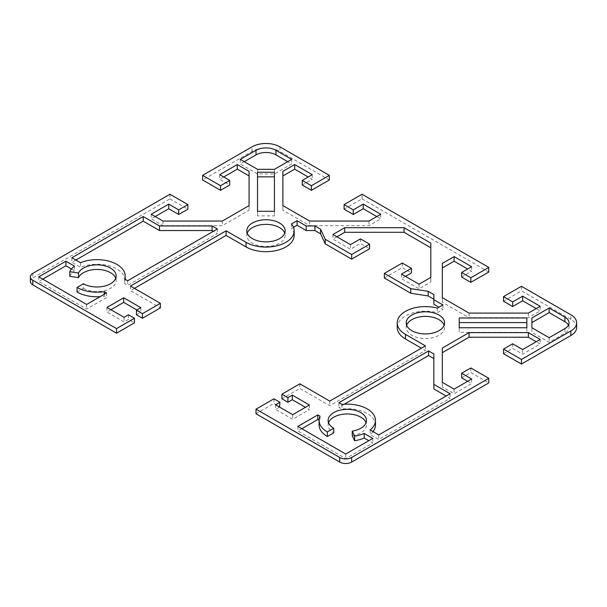 <?xml version="1.0" encoding="UTF-8"?>
<svg xmlns="http://www.w3.org/2000/svg" width="607" height="607" viewBox="0 0 607 607"><rect width="100%" height="100%" fill="white"/><g stroke="black" fill="none" stroke-linecap="round" stroke-linejoin="round"><path stroke-width="0.46" stroke-dasharray="3.04 2.28" d="M247.231 233.118A19.166 11.063 0 0 0 246.814 235.425A19.166 11.063 0 0 0 252.429 243.248A19.166 11.063 0 0 0 273.309 245.645A19.166 11.063 0 0 0 285.146 235.425A19.166 11.063 0 0 0 284.721 233.118M406.652 325.162A19.166 11.063 0 0 0 406.235 327.461A19.166 11.063 0 0 0 411.849 335.284A19.166 11.063 0 0 0 432.73 337.682A19.166 11.063 0 0 0 444.567 327.461A19.166 11.063 0 0 0 444.142 325.162M320.064 416.212L320.064 420.818L319.1 420.264M319.1 425.029A28.18 16.268 180 0 1 320.064 420.818M77.066 292.028L83.44 288.348L83.44 283.742M83.44 288.348A19.166 11.063 0 0 0 104.328 290.745A19.166 11.063 0 0 0 116.157 280.525A19.166 11.063 0 0 0 115.74 278.218M104.29 294.258L104.29 296.239A28.18 16.268 180 0 1 100.064 296.694M74.471 266.139L74.471 270.745L71.474 269.015M69.775 276.314A28.18 16.268 180 0 1 74.471 270.745M576.65 327.461A19.727 11.389 0 0 0 570.868 319.411L521.451 290.874L521.451 286.276M503.514 353.691L512.68 348.403L522.65 354.154L540.184 344.032L536.201 341.733M442.313 348.077L442.313 386.932L454.097 393.731L471.631 383.609L467.648 381.31M461.669 377.858L470.835 372.561L488.772 382.918M256.017 413.754L273.947 403.397L279.926 406.849M279.531 407.077L275.548 409.376L292.68 419.278L309.418 409.611L305.435 407.312M281.921 398.791L299.858 388.442L329.745 405.696L425.401 350.474L421.417 348.175M397.221 327.461A28.18 16.268 180 0 1 437.366 312.734L442.935 309.517L438.952 307.218M433.853 304.274L433.853 294.607M384.352 277.991L402.282 267.634L411.447 272.93M405.476 276.382L401.485 278.681L419.027 288.803L430.811 282.005L430.811 243.149M336.923 236.806L332.94 239.105L350.474 249.227L360.437 243.475L369.602 248.771M293.515 227.352L291.497 228.513A28.18 16.268 180 0 1 294.16 235.425M134.458 288.348L130.475 290.647L160.362 307.908M136.454 314.805L140.832 312.279L136.848 309.972M110.944 309.745L106.953 312.044L124.094 321.938L128.479 319.411L134.458 322.863M169.93 194.232L169.93 198.838L32.824 277.991A8.452 4.879 0 0 0 30.35 281.443M169.93 198.838L187.867 209.187M155.18 216.555L151.196 218.854L162.98 225.66L222.314 225.66L249.067 210.212L249.067 171.356M223.733 176.978L219.749 179.277L229.712 185.029M329.351 179.968L279.926 151.439A19.727 11.389 0 0 0 252.026 151.439L202.609 179.968M302.248 185.029L312.21 179.277L308.227 176.978M282.892 171.356L282.892 210.212L309.646 225.66L368.98 225.66L380.764 218.854L376.78 216.555M344.093 209.187L362.03 198.838L362.03 194.232M488.772 272.012L362.03 198.838M461.669 277.073L471.631 271.321L467.648 269.015M442.313 263.392L442.313 302.248L469.067 317.704L528.401 317.704L540.184 310.898L536.201 308.591M503.514 301.231L521.451 290.874M352.242 435.712A19.166 11.063 0 0 0 366.446 425.029A19.166 11.063 0 0 0 366.029 422.722M328.539 422.722A19.166 11.063 0 0 0 328.121 425.029A19.166 11.063 0 0 0 333.736 432.852M301.846 428.709L297.862 431.008L345.687 458.619L372.789 442.973L368.806 440.674M42.794 279.144L38.802 281.443L86.634 309.054L106.559 297.551L104.29 296.239M257.527 172.244L257.527 215.895L274.432 215.895L274.432 172.244M244.257 161.674L240.273 163.973L257.527 173.936L274.432 173.936L291.686 163.973L287.703 161.674M75.867 260.046L71.884 262.345L80.511 267.323A28.18 16.268 180 0 1 109.829 266.041A28.18 16.268 180 0 1 125.179 280.525A28.18 16.268 180 0 1 124.663 283.613L127.682 285.358L217.359 233.581L213.368 231.282M459.218 317.977L459.218 332.348L526.853 332.348L526.853 317.977M531.899 317.977L531.899 332.348L549.153 342.302L564.897 333.213A14.09 8.134 0 0 0 569.025 327.461A14.09 8.134 0 0 0 568.448 325.162M373.047 431.615A28.18 16.268 180 0 1 370.141 434.544L378.768 439.521L450.113 398.336L446.122 396.037M433.853 388.95L433.853 353.972M344.215 404.254L338.911 407.312L341.931 409.05A28.18 16.268 180 0 1 375.467 425.029M273.947 398.791L273.947 403.397M275.548 404.778L275.548 409.376M292.68 414.672L292.68 419.278M309.418 405.006L309.418 409.611M299.858 383.836L299.858 388.442M329.745 401.098L329.745 405.696M425.401 345.869L425.401 350.474M437.366 308.128L437.366 312.734M442.935 304.911L442.935 309.517M291.497 223.915L291.497 228.513M130.475 286.041L130.475 290.647M140.832 307.673L140.832 312.279M106.953 307.445L106.953 312.044M124.094 317.34L124.094 321.938M128.479 314.805L128.479 319.411M372.789 438.375L372.789 442.973M345.687 454.021L345.687 458.619M297.862 426.41L297.862 431.008M378.768 434.923L378.768 439.521M450.113 393.731L450.113 398.336M370.141 429.938L370.141 434.544M341.931 404.452L341.931 409.05M338.911 402.707L338.911 407.312M531.899 327.742L531.899 332.348M549.153 337.704L549.153 342.302M459.218 327.742L459.218 332.348M526.853 327.742L526.853 332.348M442.313 382.327L442.313 386.932M454.097 389.133L454.097 393.731M471.631 379.003L471.631 383.609M470.835 367.963L470.835 372.561M512.68 343.797L512.68 348.403M522.65 349.556L522.65 354.154M540.184 339.427L540.184 344.032M528.401 313.098L528.401 317.704M540.184 306.292L540.184 310.898M471.631 266.716L471.631 271.321M442.313 297.65L442.313 302.248M469.067 313.098L469.067 317.704M38.802 276.838L38.802 281.443M86.634 304.456L86.634 309.054M106.559 292.946L106.559 297.551M71.884 257.74L71.884 262.345M80.511 262.725L80.511 267.323M124.663 279.008L124.663 283.613M127.682 280.753L127.682 285.358M217.359 228.983L217.359 233.581M332.94 234.499L332.94 239.105M350.474 244.629L350.474 249.227M360.437 238.877L360.437 243.475M402.282 263.036L402.282 267.634M401.485 274.083L401.485 278.681M419.027 284.205L419.027 288.803M430.811 277.399L430.811 282.005M240.273 159.375L240.273 163.973M257.527 169.338L257.527 173.936M274.432 169.338L274.432 173.936M291.686 159.375L291.686 163.973M274.432 211.297L274.432 215.895M257.527 211.297L257.527 215.895M219.749 174.672L219.749 179.277M151.196 214.256L151.196 218.854M162.98 221.054L162.98 225.66M222.314 221.054L222.314 225.66M249.067 205.606L249.067 210.212M368.98 221.054L368.98 225.66M380.764 214.256L380.764 218.854M312.21 174.672L312.21 179.277M282.892 205.606L282.892 210.212M309.646 221.054L309.646 225.66M570.868 319.411L570.868 314.805M252.026 151.439L252.026 146.833M279.926 146.833L279.926 151.439M32.824 273.393L32.824 277.991M564.897 328.615L564.897 333.213M285.146 230.819L285.146 235.425M444.567 322.863L444.567 327.461M116.157 275.919L116.157 280.525M328.121 420.423L328.121 425.029M366.446 420.423L366.446 425.029M569.025 327.461L569.025 322.863M406.235 327.461L406.235 322.863M125.179 279.303L125.179 280.525M246.814 235.425L246.814 230.819"/><path stroke-width="0.91" d="M279.531 222.997A19.166 11.063 180 0 1 285.146 230.819A19.166 11.063 180 0 1 273.309 241.04A19.166 11.063 180 0 1 252.429 238.642A19.166 11.063 180 0 1 246.814 230.819A19.166 11.063 180 0 1 258.643 220.599A19.166 11.063 180 0 1 279.531 222.997M284.721 233.118A19.166 11.063 0 0 0 279.531 227.602A19.166 11.063 0 0 0 260.54 224.818A19.166 11.063 0 0 0 247.231 233.118M438.952 315.041A19.166 11.063 180 0 1 444.567 322.863A19.166 11.063 180 0 1 432.73 333.084A19.166 11.063 180 0 1 411.849 330.686A19.166 11.063 180 0 1 406.235 322.863A19.166 11.063 180 0 1 418.064 312.643A19.166 11.063 180 0 1 438.952 315.041M444.142 325.162A19.166 11.063 0 0 0 438.952 319.639A19.166 11.063 0 0 0 419.961 316.854A19.166 11.063 0 0 0 406.652 325.162M354.579 440.743L352.242 435.712L352.242 431.114L354.579 436.137L354.579 440.743A28.18 16.268 180 0 0 364.223 438.026L364.223 433.428L372.789 438.375L345.687 454.021L297.862 426.41L317.795 414.9L320.064 416.212A28.18 16.268 0 0 0 319.1 420.423A28.18 16.268 0 0 0 327.355 431.926L333.736 428.246L333.736 432.852L327.355 436.532L327.355 431.926M327.355 436.532A28.18 16.268 180 0 1 319.1 425.029L319.1 420.423M354.579 436.137A28.18 16.268 0 0 0 364.223 433.428M78.485 277.657L69.775 276.314L69.775 271.708L78.485 273.059L78.485 277.657A19.166 11.063 0 0 1 97.492 269.462A19.166 11.063 0 0 1 115.74 278.218M78.485 273.059A19.166 11.063 180 0 1 99.495 264.948A19.166 11.063 180 0 1 116.157 275.919A19.166 11.063 180 0 1 104.328 286.14A19.166 11.063 180 0 1 83.44 283.742L77.066 287.422L77.066 292.028A28.18 16.268 180 0 0 100.064 296.694M202.609 175.362L220.546 185.719L229.712 180.431L229.712 185.029L220.546 190.325L202.609 179.968L202.609 175.362L252.026 146.833A19.727 11.389 180 0 1 279.926 146.833L329.351 175.362L311.414 185.719L302.248 180.431L312.21 174.672L294.676 164.55L282.892 171.356L282.892 205.606L309.646 221.054L368.98 221.054L380.764 214.256L363.229 204.127L353.259 209.878L344.093 204.589L362.03 194.232L488.772 267.406L470.835 277.763L461.669 272.467L471.631 266.716L454.097 256.594L442.313 263.392L442.313 297.65L469.067 313.098L528.401 313.098L540.184 306.292L522.65 296.17L512.68 301.922L503.514 296.633L521.451 286.276L570.868 314.805A19.727 11.389 180 0 1 576.65 322.863A19.727 11.389 180 0 1 570.868 330.914L521.451 359.45L521.451 364.048L570.868 335.519A19.727 11.389 0 0 0 576.65 327.461L576.65 322.863M229.712 180.431L219.749 174.672L237.284 164.55L249.067 171.356L249.067 205.606L222.314 221.054L162.98 221.054L151.196 214.256L168.731 204.127L178.693 209.878L187.867 204.589L169.93 194.232L32.824 273.393A8.452 4.879 180 0 0 30.35 276.838L30.35 281.443A8.452 4.879 0 0 0 32.824 284.895L116.521 333.213L116.521 328.615L32.824 280.29A8.452 4.879 180 0 1 30.35 276.838M116.521 328.615L134.458 318.258L128.479 314.805L124.094 317.34L106.953 307.445L123.699 297.779L140.832 307.673L136.454 310.207L142.425 313.66L160.362 303.303L130.475 286.041L226.123 230.819L246.055 242.322A28.18 16.268 0 0 0 276.762 245.85A28.18 16.268 0 0 0 294.16 230.819A28.18 16.268 0 0 0 291.497 223.915L297.066 220.698L306.148 225.941L314.912 225.941L320.579 229.211L325.246 239.272L351.665 254.523L369.602 244.166L360.437 238.877L350.474 244.629L332.94 234.499L344.723 227.701L404.05 227.701L430.811 243.149L430.811 277.399L419.027 284.205L401.485 274.083L411.447 268.324L402.282 263.036L384.352 273.393L410.772 288.644L428.193 291.337L433.853 294.607L433.853 299.668L442.935 304.911L437.366 308.128A28.18 16.268 0 0 0 397.221 322.863A28.18 16.268 0 0 0 405.476 334.366L425.401 345.869L329.745 401.098L299.858 383.836L281.921 394.193L287.9 397.646L292.286 395.111L309.418 405.006L292.68 414.672L275.548 404.778L279.926 402.244L273.947 398.791L256.017 409.148L256.017 413.754L339.715 462.071A8.452 4.879 0 0 0 351.665 462.071L488.772 382.918L488.772 378.313L351.665 457.473A8.452 4.879 180 0 1 339.715 457.473L256.017 409.148M488.772 378.313L470.835 367.963L461.669 373.252L471.631 379.003L454.097 389.133L442.313 382.327L442.313 348.077L469.067 332.621L528.401 332.621L540.184 339.427L522.65 349.556L512.68 343.797L503.514 349.093L521.451 359.45M333.736 428.246A19.166 11.063 180 0 1 328.121 420.423A19.166 11.063 180 0 1 347.287 409.361A19.166 11.063 180 0 1 366.446 420.423A19.166 11.063 180 0 1 352.242 431.114M257.527 211.297L257.527 172.244L274.432 172.244L274.432 211.297L257.527 211.297M275.942 150.286L291.686 159.375L274.432 169.338L257.527 169.338L240.273 159.375L256.017 150.286A14.09 8.134 180 0 1 275.942 150.286L275.942 154.884A14.09 8.134 0 0 0 256.017 154.884L244.257 161.674M71.884 257.74L143.222 216.555L159.482 225.941L212.086 225.941L217.359 228.983L127.682 280.753L124.663 279.008A28.18 16.268 0 0 0 125.179 275.919A28.18 16.268 0 0 0 109.829 261.435A28.18 16.268 0 0 0 80.511 262.725L71.884 257.74M459.218 317.977L526.853 317.977L526.853 327.742L459.218 327.742L459.218 317.977M531.899 327.742L531.899 317.977L549.153 308.022L564.897 317.112A14.09 8.134 180 0 1 569.025 322.863A14.09 8.134 180 0 1 564.897 328.615L549.153 337.704L531.899 327.742M450.113 393.731L378.768 434.923L370.141 429.938A28.18 16.268 0 0 0 375.467 420.423A28.18 16.268 0 0 0 341.931 404.452L338.911 402.707L428.588 350.937L433.853 353.972L433.853 384.345L450.113 393.731M77.066 287.422A28.18 16.268 0 0 0 104.29 291.633L106.559 292.946L86.634 304.456L38.802 276.838L65.905 261.192L74.471 266.139A28.18 16.268 0 0 0 69.775 271.708M104.29 291.633L104.29 294.258M521.451 364.048L503.514 353.691L503.514 349.093M536.201 341.733L528.401 337.226L469.067 337.226L442.313 352.675M467.648 381.31L461.669 377.858L461.669 373.252M279.926 402.244L279.531 407.077M305.435 407.312L292.286 399.717L287.9 402.244L281.921 398.791L281.921 394.193M421.417 348.175L405.476 338.972A28.18 16.268 180 0 1 397.221 327.461L397.221 322.863M438.952 307.218L433.853 304.274L433.853 299.668M433.853 299.213L428.193 295.943L410.772 293.242L384.352 277.991L384.352 273.393M411.447 268.324L411.447 272.93L405.476 276.382M430.811 247.747L404.05 232.299L344.723 232.299L336.923 236.806M369.602 244.166L369.602 248.771L351.665 259.121L325.246 243.87L320.579 233.809L314.912 230.539L306.148 230.539L297.066 225.296L293.515 227.352M294.16 230.819L294.16 235.425A28.18 16.268 180 0 1 276.762 250.456A28.18 16.268 180 0 1 246.055 246.928L226.123 235.425L134.458 288.348M160.362 303.303L160.362 307.908L142.425 318.258L136.454 314.805L136.454 310.207M136.848 309.972L123.699 302.385L110.944 309.745M134.458 318.258L134.458 322.863L116.521 333.213M187.867 204.589L187.867 209.187L178.693 214.483L168.731 208.732L155.18 216.555M249.067 175.954L237.284 169.156L223.733 176.978M329.351 175.362L329.351 179.968L311.414 190.325L302.248 185.029L302.248 180.431M308.227 176.978L294.676 169.156L282.892 175.954M376.78 216.555L363.229 208.732L353.259 214.483L344.093 209.187L344.093 204.589M488.772 267.406L488.772 272.012L470.835 282.361L461.669 277.073L461.669 272.467M467.648 269.015L454.097 261.192L442.313 267.998M536.201 308.591L522.65 300.769L512.68 306.527L503.514 301.231L503.514 296.633M366.029 422.722A19.166 11.063 0 0 0 347.287 413.959A19.166 11.063 0 0 0 328.539 422.722M319.1 420.264L317.795 419.505L301.846 428.709M368.806 440.674L364.223 438.026M71.474 269.015L65.905 265.798L42.794 279.144M274.432 176.849L257.527 176.849M287.703 161.674L275.942 154.884M213.368 231.282L212.086 230.539L159.482 230.539L143.222 221.153L75.867 260.046M526.853 322.583L459.218 322.583M568.448 325.162A14.09 8.134 0 0 0 564.897 321.71L549.153 312.62L531.899 322.583M446.122 396.037L433.853 388.95L433.853 384.345M433.853 358.578L428.588 355.535L344.215 404.254M375.467 420.423L375.467 425.029A28.18 16.268 180 0 1 373.047 431.615M351.665 254.523L351.665 259.121M325.246 239.272L325.246 243.87M410.772 288.644L410.772 293.242M292.286 395.111L292.286 399.717M287.9 397.646L287.9 402.244M428.193 291.337L428.193 295.943M320.579 229.211L320.579 233.809M314.912 225.941L314.912 230.539M306.148 225.941L306.148 230.539M297.066 220.698L297.066 225.296M226.123 230.819L226.123 235.425M142.425 313.66L142.425 318.258M123.699 297.779L123.699 302.385M317.795 414.9L317.795 419.505M428.588 350.937L428.588 355.535M549.153 308.022L549.153 312.62M528.401 332.621L528.401 337.226M469.067 332.621L469.067 337.226M522.65 296.17L522.65 300.769M512.68 301.922L512.68 306.527M470.835 277.763L470.835 282.361M454.097 256.594L454.097 261.192M65.905 261.192L65.905 265.798M143.222 216.555L143.222 221.153M212.086 225.941L212.086 230.539M159.482 225.941L159.482 230.539M404.05 227.701L404.05 232.299M344.723 227.701L344.723 232.299M237.284 164.55L237.284 169.156M220.546 185.719L220.546 190.325M178.693 209.878L178.693 214.483M168.731 204.127L168.731 208.732M363.229 204.127L363.229 208.732M353.259 209.878L353.259 214.483M311.414 185.719L311.414 190.325M294.676 164.55L294.676 169.156M570.868 330.914L570.868 335.519M32.824 284.895L32.824 280.29M351.665 462.071L351.665 457.473M339.715 457.473L339.715 462.071M405.476 334.366L405.476 338.972M246.055 242.322L246.055 246.928M564.897 317.112L564.897 321.71M256.017 150.286L256.017 154.884M125.179 275.919L125.179 279.303"/></g></svg>
